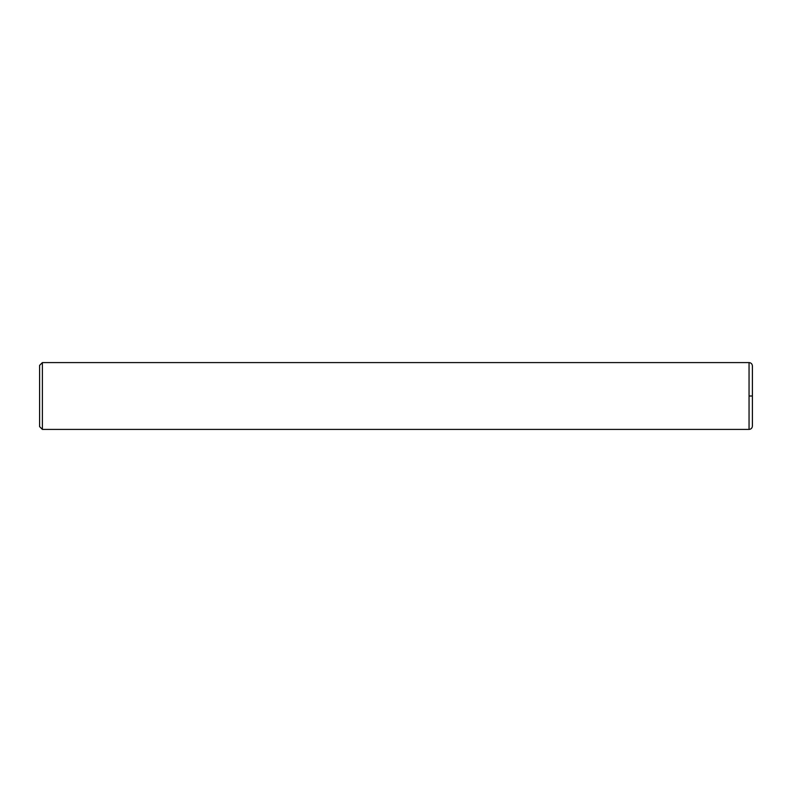 <?xml version="1.0" encoding="UTF-8"?>
<svg xmlns="http://www.w3.org/2000/svg" width="792" height="792" viewBox="0 0 792 792"><rect width="100%" height="100%" fill="white"/><g stroke="black" fill="none" stroke-linecap="round" stroke-linejoin="round"><path stroke-width="1.19" d="M749.054 362.587C751.083 362.786 752.202 363.894 752.4 365.934L752.4 426.066C752.202 428.106 751.093 429.214 749.054 429.413L42.382 429.413L42.382 362.587L749.054 362.587L749.054 429.413M42.382 362.587L39.6 365.369L39.6 426.631L42.382 429.413M749.054 396L752.4 396"/></g></svg>
